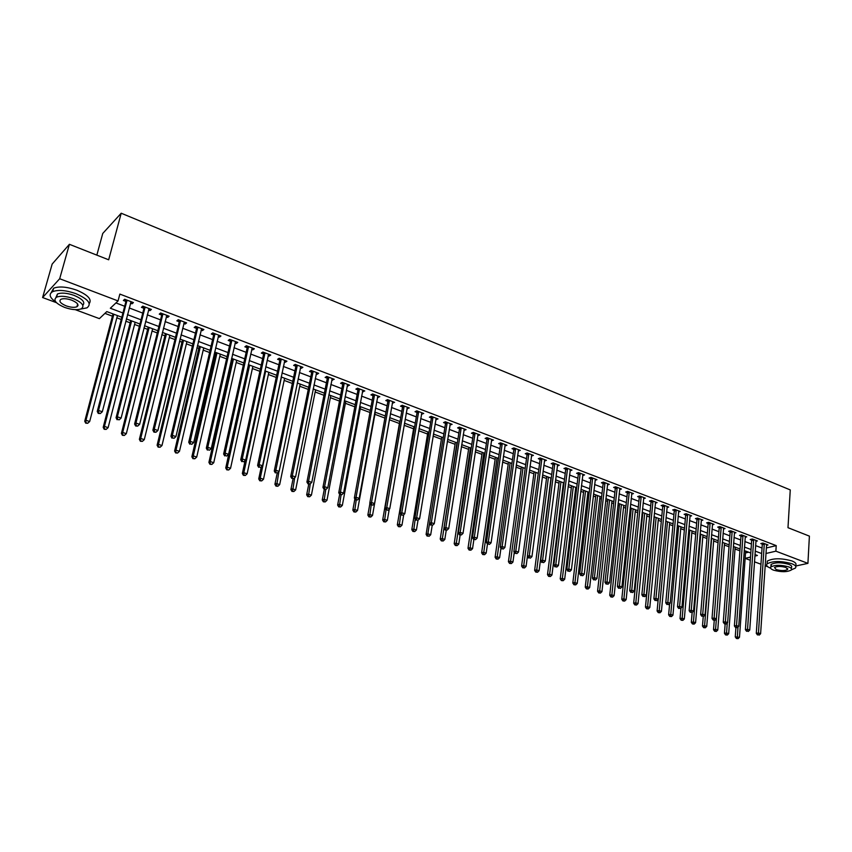 <?xml version="1.0" encoding="UTF-8"?>
<svg xmlns="http://www.w3.org/2000/svg" width="852" height="852" viewBox="0 0 852 852"><rect width="100%" height="100%" fill="white"/><g stroke="black" fill="none" stroke-linecap="round" stroke-linejoin="round"><path stroke-width="1.28" d="M96.84 255.131L102.751 233.469L121.208 213.224L790.262 489.921L787.983 527.686L809.4 536.132L807.92 563.364L795.555 566.058M767.844 566.782L765.107 565.771M760.953 564.226L754.446 561.809M750.282 560.265L745.138 558.358M104.924 313.376L112.421 316.177M116.852 317.839L121.229 319.479M125.787 321.183L130.143 322.812M134.573 324.463L139.377 326.263M143.935 327.967L147.641 329.351M152.071 331.013L157.29 332.962M161.837 334.666L164.915 335.816M169.335 337.467L174.958 339.565M179.506 341.269L181.966 342.185M186.375 343.835L192.392 346.093M196.929 347.786L198.793 348.479M203.191 350.129L209.603 352.526M214.129 354.219L215.407 354.698M219.805 356.338L226.579 358.873M231.105 360.566L231.808 360.833M236.196 362.473L243.342 365.135M252.384 368.522L259.881 371.323M268.369 374.497L276.208 377.436M284.163 380.407L292.332 383.464M299.755 386.233L308.254 389.417M315.155 391.995L323.973 395.296M330.363 397.682L339.49 401.09M345.39 403.305L354.815 406.83M360.236 408.853L369.949 412.485M374.901 414.338L384.902 418.076M389.396 419.759L399.407 423.508M404.114 425.265L413.571 428.801M418.694 430.718L427.566 434.03M433.093 436.096L441.4 439.206M447.332 441.421L455.064 444.318M461.39 446.682L468.579 449.366M475.288 451.88L481.944 454.361M489.016 457.013L495.15 459.303M502.584 462.082L508.207 464.191M515.992 467.098L521.115 469.015M529.252 472.061L533.885 473.787M542.351 476.96L546.505 478.505M555.312 481.806L558.987 483.18M563.183 484.745L563.79 484.969M568.114 486.588L571.341 487.791M575.526 489.357L576.463 489.708M580.776 491.327L583.545 492.36M587.731 493.926L588.988 494.394M593.29 496.002L595.633 496.876M599.797 498.441L601.384 499.027M605.676 500.635L607.572 501.349M611.736 502.904L613.632 503.607M617.913 505.215L619.393 505.768M623.547 507.323L625.741 508.143M630.022 509.741L631.087 510.135M635.23 511.69L637.722 512.616M641.993 514.214L642.664 514.47M646.785 516.014L649.575 517.058M658.223 520.284L661.301 521.435M669.544 524.523L672.888 525.769M680.737 528.709L684.358 530.061M691.813 532.851L695.711 534.3M702.783 536.952L706.936 538.507M713.635 541.009L718.044 542.66M724.37 545.024L729.035 546.76M735.01 548.997L739.909 550.829M121.815 317.221L106.809 311.598L99.386 318.627L75.253 309.659M56.477 302.694L42.6 297.54L59.683 278.732L118.055 300.926L110.334 308.243L122.922 312.982M59.683 278.732L69.406 244.311L52.164 264.077L42.6 297.54M745.532 552.927L748.62 552.192M766.278 547.985L776.225 545.621L119.855 294.089L118.055 300.926M115.936 302.939L124.68 306.251M129.216 307.966L142.731 313.099M147.268 314.825L160.549 319.862M165.086 321.577L178.132 326.529M182.658 328.244L195.481 333.111M199.996 334.825L212.595 339.607M217.111 341.311L229.497 346.018M234.002 347.722L246.175 352.345M250.669 354.049L262.64 358.585M267.134 360.289L278.892 364.752M283.375 366.456L294.941 370.844M299.414 372.537L310.778 376.85M315.251 378.544L326.422 382.782M330.885 384.476L341.876 388.65M346.327 390.333L357.137 394.433M361.578 396.116L372.207 400.152M376.637 401.835L387.085 405.797M391.515 407.48L401.793 411.378M406.212 413.05L416.319 416.894M420.728 418.566L430.675 422.336M435.074 423.998L444.85 427.715M449.238 429.376L458.866 433.029M463.243 434.69L472.711 438.279M477.077 439.941L486.396 443.477M490.752 445.127L499.911 448.599M504.267 450.25L513.287 453.679M517.622 455.319L526.493 458.685M530.828 460.336L539.561 463.637M543.885 465.277L552.469 468.536M556.782 470.176L565.238 473.382M569.541 475.011L577.858 478.174M582.15 479.804L590.329 482.903M594.621 484.532L602.673 487.589M606.954 489.208L614.878 492.222M619.148 493.84L626.944 496.801M631.204 498.409L638.883 501.327M643.132 502.936L650.694 505.8M654.932 507.409L662.366 510.231M666.594 511.839L673.921 514.619M678.139 516.216L685.349 518.953M689.556 520.551L696.659 523.245M700.855 524.832L707.842 527.484M712.027 529.071L718.918 531.68M723.092 533.267L729.866 535.844M734.03 537.42L740.707 539.955M744.861 541.531L751.432 544.023M755.575 545.589L762.039 548.049M766.459 545.355L767.993 544.982L762.934 543.043L760.825 543.555L762.199 544.087M755.862 541.329L757.417 540.945L752.305 538.986L750.207 539.508L751.602 540.04M745.17 537.261L746.735 536.866L741.57 534.886L739.483 535.418L740.889 535.951M734.349 533.15L735.947 532.734L730.728 530.743L728.641 531.286L730.058 531.829M723.423 528.996L725.041 528.57L719.759 526.557L717.693 527.111L719.12 527.654M712.378 524.8L714.019 524.363L708.683 522.329L706.617 522.883L708.065 523.437M701.217 520.561L702.879 520.103L697.49 518.048L695.434 518.623L696.893 519.177M689.928 516.28L691.611 515.801L686.169 513.724L684.124 514.31L685.604 514.874M678.533 511.945L680.237 511.456L674.731 509.358L672.686 509.943L674.188 510.518M666.999 507.568L668.724 507.068L663.165 504.938L661.141 505.545L662.643 506.12M655.348 503.149L657.094 502.616L651.471 500.475L649.458 501.082L650.981 501.668M643.558 498.676L645.337 498.132L639.65 495.96L637.647 496.588L639.192 497.174M631.651 494.16L633.451 493.585L627.7 491.391L625.709 492.03L627.264 492.626M619.606 489.591L621.438 488.995L615.613 486.78L613.632 487.429L615.219 488.026M607.423 484.969L609.276 484.351L603.397 482.104L601.427 482.775L603.024 483.382M595.111 480.304L596.986 479.665L591.043 477.386L589.083 478.068L590.702 478.686M582.651 475.586L584.568 474.915L578.551 472.615L576.602 473.307L578.242 473.925M570.158 469.953L570.063 470.805L571.99 470.112L565.909 467.791L563.981 468.493L565.632 469.122M557.314 465.948L559.285 465.256L553.129 462.902L551.212 463.626L552.884 464.255M544.439 461.038L546.43 460.346L540.2 457.971L538.304 458.695L539.987 459.345M531.403 456.065L533.416 455.373L527.122 452.976L525.237 453.722L526.941 454.372M518.218 451.038L520.263 450.357L513.894 447.918L512.02 448.674L513.745 449.334M504.885 445.958L506.951 445.266L500.507 442.806L498.654 443.583L500.401 444.243M491.391 440.803L493.489 440.122L486.971 437.63L485.129 438.418L486.897 439.099M477.738 435.606L479.868 434.925L473.265 432.401L471.444 433.199L473.233 433.881M463.914 430.335L466.076 429.653L459.409 427.108L457.599 427.917L459.409 428.609M449.931 424.999L452.124 424.328L445.372 421.74L443.583 422.581L445.415 423.274M435.787 419.61L438.013 418.928L431.176 416.319L429.397 417.171L431.25 417.874M421.463 414.147L423.721 413.476L416.798 410.834L415.041 411.697L416.926 412.411M406.968 408.619L409.258 407.948L402.25 405.275L400.515 406.159L402.421 406.883M392.303 403.017L394.625 402.357L387.532 399.652L385.807 400.546L387.735 401.281M377.447 397.362L379.8 396.702L372.622 393.954L370.929 394.87L372.878 395.616M362.409 391.622L364.794 390.962L357.531 388.192L355.859 389.119L357.829 389.875M347.19 385.818L349.608 385.168L342.248 382.356L340.598 383.304L342.589 384.071M331.769 379.939L334.229 379.289L326.774 376.446L325.144 377.415L327.168 378.182M316.156 373.985L317.029 374.316L318.659 373.336L311.108 370.46L309.5 371.451L311.544 372.228M300.351 367.957L301.288 368.309L302.886 367.318L295.239 364.4L293.652 365.401L295.729 366.2M284.344 361.855L285.335 362.228L286.911 361.216L279.168 358.255L277.603 359.288L279.712 360.087M268.124 355.667L269.179 356.072L270.734 355.028L262.885 352.036L261.351 353.09L263.481 353.899M251.691 349.405L252.82 349.831L254.343 348.777L246.398 345.742L244.886 346.807L247.048 347.627M235.056 343.058L236.238 343.516L237.74 342.429L229.689 339.362L228.208 340.449L230.391 341.279M218.197 336.625L219.454 337.104L220.924 336.007L212.766 332.887L211.317 334.005L213.522 334.847M201.115 330.118L202.435 330.619L203.884 329.5L195.619 326.337L194.192 327.477L196.429 328.329M183.798 323.515L185.203 324.048L186.609 322.897L178.238 319.702L176.843 320.863L179.112 321.726M166.257 316.827L167.727 317.381L169.111 316.22L160.634 312.972L159.26 314.154L161.56 315.027M148.482 310.043L150.027 310.629L151.379 309.446L142.785 306.156L141.443 307.359L143.775 308.254M130.463 303.174L132.081 303.791L133.402 302.577L124.69 299.244L123.38 300.468L125.745 301.374M69.406 244.311L108.673 259.796L121.208 213.224M776.225 545.621L775.874 551.169L807.92 563.364M765.916 553.502L775.874 551.169M127.47 314.697L141.027 319.809M145.575 321.513L158.887 326.529M163.435 328.244L176.513 333.175M181.05 334.879L193.905 339.724M198.441 341.428L211.072 346.189M215.599 347.893L228.006 352.568M232.521 354.262L244.726 358.862M249.242 360.556L261.234 365.071M265.739 366.775L277.528 371.216M282.023 372.91L293.61 377.266M298.093 378.959L309.489 383.251M313.973 384.934L325.176 389.162M329.639 390.844L340.662 394.987M345.124 396.67L355.955 400.749M360.407 402.421L371.057 406.436M375.498 408.108L385.977 412.059M390.408 413.731L400.717 417.608M405.137 419.269L415.275 423.093M419.685 424.754L429.653 428.503M434.062 430.164L443.871 433.86M448.269 435.51L457.907 439.142M462.295 440.803L471.784 444.371M476.161 446.022L485.491 449.536M489.868 451.187L499.048 454.638M503.415 456.278L512.446 459.686M516.791 461.326L525.684 464.67M530.029 466.31L538.773 469.601M543.107 471.231L551.713 474.468M556.037 476.098L564.503 479.293M568.817 480.911L577.145 484.053M581.447 485.672L589.648 488.76M593.94 490.379L602.013 493.414M606.304 495.033L614.239 498.026M618.52 499.634L626.337 502.573M630.597 504.182L638.297 507.078M642.546 508.687L650.129 511.541M654.368 513.138L661.823 515.939M666.062 517.537L673.399 520.306M677.617 521.893L684.848 524.608M689.066 526.195L696.18 528.879M700.376 530.466L707.384 533.096M711.569 534.683L718.47 537.271M722.656 538.847L729.44 541.403M733.615 542.98L740.292 545.493M744.456 547.059L751.038 549.54M755.192 551.106L761.667 553.544M754.851 556.079L757.407 555.483L754.957 554.567M750.793 553.012L744.211 550.541M740.037 548.976L733.348 546.473M729.174 544.907L722.379 542.351L715.573 629.319L717.767 630.043L724.519 543.161M718.193 540.786L711.282 538.198M707.085 536.622L700.078 533.991M695.871 532.415L688.746 529.752M684.529 528.165L677.297 525.46M673.069 523.873L665.721 521.136M661.482 519.528L654.016 516.727M649.767 515.14L642.184 512.297M637.924 510.699L630.224 507.803M625.954 506.205L618.126 503.276M613.845 501.668L605.889 498.686M601.597 497.078L593.524 494.053M589.222 492.435L581.011 489.357M576.697 487.749L568.359 484.618M564.035 482.999L555.557 479.825M551.233 478.196L542.617 474.969M538.272 473.339L529.518 470.059M525.173 468.43L516.269 465.096M511.914 463.456L502.872 460.069M498.505 458.429L489.314 454.989M484.937 453.339L475.586 449.845M471.199 448.195L461.709 444.637M457.311 442.987L447.651 439.366M443.253 437.715L433.434 434.041M429.014 432.379L419.035 428.641M414.615 426.98L404.466 423.178M400.035 421.516L389.715 417.65M385.274 415.989L374.784 412.048M370.332 410.387L359.672 406.383M355.209 404.711L344.368 400.642M339.895 398.97L328.861 394.838M324.388 393.155L313.163 388.949M308.68 387.277L297.273 382.995M292.779 381.313L281.171 376.957M276.666 375.274L264.855 370.844M260.35 369.15L248.337 364.645M243.821 362.952L231.595 358.373M227.079 356.679L214.64 352.014M210.114 350.321L197.451 345.571M192.914 343.878L180.038 339.043M175.501 337.349L162.391 332.429M157.844 330.725L144.51 325.73M139.952 324.016L126.373 318.925M745.138 558.348L750.505 557.091M557.506 464.851L557.357 465.969M544.747 459.707L544.513 461.07M531.712 454.744L531.52 456.118M518.58 449.707L518.389 451.102M505.289 444.627L505.087 446.033M491.849 439.494L491.636 440.91M478.249 434.296L478.036 435.713M464.478 429.046L464.265 430.462M450.559 423.721L450.325 425.148M436.458 418.343L436.224 419.77M422.198 412.89L421.953 414.328M407.757 407.373L407.512 408.822M393.145 401.793L392.889 403.252M378.363 396.148L378.096 397.607M363.389 390.429L363.112 391.888M348.223 384.635L347.946 386.105M332.876 378.767L332.589 380.248M317.327 372.835L317.029 374.316M301.587 366.818L301.288 368.309M285.654 360.737L285.335 362.228M269.509 354.56L269.179 356.072M253.15 348.319L252.82 349.831M236.59 341.993L236.238 343.516M219.805 335.582L219.454 337.104M202.797 329.085L202.435 330.619M185.566 322.503L185.203 324.048M168.11 315.836L167.727 317.381M150.421 309.074L150.027 310.629M132.486 302.226L132.081 303.791M764.372 544.162L762.274 544.673L756.299 633.334L758.45 632.972L764.308 543.576M758.355 634.815L759.217 635.102L758.355 634.815L758.45 632.972L760.612 633.707L766.619 544.46M762.274 544.673L762.029 543.267M756.299 633.334L757.492 634.953M759.217 635.102L760.612 633.707M735.926 627.711L735.255 636.891L739.483 637.253L745.66 551.084M738.013 627.051L737.246 638.35L736.416 638.489L738.109 638.638L737.246 638.35M739.483 637.253L738.109 638.638M736.416 638.489L735.255 636.891M753.764 540.115L751.666 540.637L745.404 629.671L747.545 629.298L753.701 539.518M747.46 631.151L748.333 631.449L747.46 631.151L747.545 629.298L749.739 630.033L756.033 540.413M751.666 540.637L751.421 539.209M745.404 629.671L746.597 631.3M748.333 631.449L749.739 630.033M743.04 536.025L740.952 536.547L734.392 625.964L736.522 625.581L742.976 535.429M736.437 627.445L737.321 627.743L736.437 627.445L736.522 625.581L738.737 626.327L745.34 536.323M740.952 536.547L740.707 535.109M734.392 625.964L735.585 627.594M737.321 627.743L738.737 626.327M732.209 531.893L730.121 532.425L723.263 622.216L725.382 621.822L732.145 531.286M725.308 623.696L726.202 624.005L725.308 623.696L725.382 621.822L727.619 622.578L734.53 532.202M730.121 532.425L729.876 530.966M723.263 622.216L724.456 623.856M726.202 624.005L727.619 622.578M725.137 624.09L724.445 633.313L726.5 632.951L728.684 633.675L735.148 547.144M727.257 622.94L726.426 634.772L725.595 634.91L727.299 635.059L726.426 634.772M728.684 633.675L727.299 635.059M725.595 634.91L724.445 633.313M714.253 620.352L713.518 629.681L715.573 629.319L715.488 631.151L714.668 631.289L716.372 631.438L715.488 631.151M717.767 630.043L716.372 631.438M714.668 631.289L713.518 629.681M703.251 616.465L702.474 626.028L704.519 625.645L706.734 626.39L713.784 539.135M711.622 538.326L704.444 627.487L703.624 627.636L705.328 627.786L704.444 627.487M706.734 626.39L705.328 627.786M703.624 627.636L702.474 626.028M721.261 527.707L719.184 528.261L712.016 618.424L714.125 618.03L721.197 527.1M714.051 619.915L714.956 620.224L714.051 619.915L714.125 618.03L716.383 618.797L723.614 528.027M719.184 528.261L718.939 526.781M712.016 618.424L713.199 620.075M714.956 620.224L716.383 618.797M692.143 612.481L691.313 622.322L693.347 621.939L695.594 622.684L702.943 535.067M700.759 534.247L693.283 623.792L692.463 623.941L694.178 624.09L693.283 623.792M695.594 622.684L694.178 624.09M692.463 623.941L691.313 622.322M791.433 569.818L795.395 568.082C796.609 566.601 795.395 565.142 791.753 563.683C781.071 560.776 772.86 560.818 767.098 563.832C765.863 565.313 767.045 566.772 770.634 568.22M795.555 565.355C796.769 563.864 795.555 562.395 791.913 560.936C781.241 558.017 773.03 558.081 767.279 561.106L767.141 563.225M771.486 566.505L771.039 564.45C775.182 562.288 781.092 562.245 788.782 564.333C791.412 565.387 792.285 566.442 791.412 567.507L791.348 568.54M773.552 570.158C781.231 572.224 787.131 572.182 791.263 570.02C792.147 568.966 791.263 567.911 788.632 566.868C780.943 564.78 775.022 564.812 770.879 566.963C769.984 568.039 770.868 569.104 773.552 570.158M785.927 567.453C780.964 566.111 777.152 566.133 774.489 567.528L776.204 569.573C781.156 570.915 784.958 570.883 787.621 569.498L785.927 567.453M80.503 309.106L86.957 307.86C92.027 303.898 88.32 299.158 75.839 293.642C65.987 290.234 58.266 289.563 52.664 291.64C48.479 294.153 49.565 297.625 55.902 302.066M77.244 305.548L78.011 305.623M89.258 303.536C92.069 299.414 87.916 294.962 76.797 290.191C66.957 286.773 59.235 286.112 53.644 288.2L51.227 292.577M55.902 297.54L57.467 293.983C61.493 292.481 67.052 292.96 74.145 295.399C82.559 299.041 85.445 302.322 82.814 305.272M64.699 307.434C71.792 309.851 77.319 310.298 81.302 308.786C84.955 305.943 82.282 302.535 73.261 298.573C66.168 296.134 60.609 295.655 56.583 297.146C52.877 300.064 55.582 303.493 64.699 307.434M71.717 300.17C67.148 298.605 63.57 298.296 60.982 299.254C58.596 301.129 60.343 303.344 66.2 305.879C70.769 307.434 74.337 307.732 76.914 306.763C79.268 304.92 77.543 302.726 71.717 300.17M63.57 250.999L61.972 252.831M710.195 523.49L708.129 524.044L700.642 614.601L702.74 614.196L710.131 522.883M702.666 616.092L703.582 616.401L702.666 616.092L702.74 614.196L705.03 614.963L712.57 523.81M708.129 524.044L707.884 522.542M700.642 614.601L701.824 616.252M703.582 616.401L705.03 614.963M699.013 519.219L696.957 519.784L689.14 610.724L691.238 610.309L698.949 518.602M691.164 612.226L692.09 612.535L691.164 612.226L691.238 610.309L693.549 611.086L701.42 519.55M696.957 519.784L696.702 518.261M689.14 610.724L690.333 612.386M692.09 612.535L693.549 611.086M687.702 514.906L685.658 515.481L677.521 606.816L679.598 606.39L687.649 514.288M679.534 608.307L680.471 608.626L679.534 608.307L679.598 606.39L681.941 607.178L690.141 515.247M685.658 515.481L685.413 513.937M677.521 606.816L678.703 608.477M680.471 608.626L681.941 607.178M676.286 510.54L674.241 511.136L665.763 602.854L667.84 602.417L676.222 509.922M667.776 604.356L668.724 604.675L667.776 604.356L667.84 602.417L670.204 603.216L678.746 510.891M674.241 511.136L673.996 509.571M665.763 602.854L666.946 604.526M668.724 604.675L670.204 603.216M664.73 506.131L662.707 506.738L653.878 598.86L655.944 598.413L664.677 505.513M655.891 600.362L656.849 600.681L655.891 600.362L655.944 598.413L658.33 599.222L667.222 506.482M662.707 506.738L662.451 505.151M653.878 598.86L655.071 600.532M656.849 600.681L658.33 599.222M680.95 608.158L680.034 618.584L682.058 618.19L684.326 618.946L691.984 530.966M689.779 530.136L681.994 620.054L681.185 620.213L682.899 620.352L681.994 620.054M684.326 618.946L682.899 620.352M681.185 620.213L680.034 618.584M669.64 603.78L668.628 614.803L670.641 614.409L672.942 615.165L680.908 526.813M678.682 525.972L670.588 616.284L669.778 616.443L671.504 616.582L670.588 616.284M672.942 615.165L671.504 616.582M669.778 616.443L668.628 614.803M658.202 599.339L657.105 610.99L659.107 610.575L661.429 611.342L669.715 522.617M667.467 521.775L659.065 612.46L658.255 612.62L659.991 612.769L659.065 612.46M661.429 611.342L659.991 612.769M658.255 612.62L657.105 610.99M654.293 516.834L645.454 607.125L647.456 606.709L649.799 607.487L658.415 518.378M656.136 517.526L647.403 608.605L646.604 608.765L648.34 608.914L647.403 608.605M649.799 607.487L648.34 608.914M646.604 608.765L645.454 607.125M642.845 512.542L633.675 603.216L635.667 602.79L638.031 603.578L646.977 514.086M644.676 513.223L635.624 604.707L634.825 604.877L636.572 605.016L635.624 604.707M638.031 603.578L636.572 605.016M634.825 604.877L633.675 603.216M653.058 501.679L651.045 502.286L641.865 594.813L643.92 594.355L652.994 501.051M643.867 596.315L644.836 596.645L643.867 596.315L643.92 594.355L646.327 595.175L655.571 502.041M651.045 502.286L650.779 500.678M641.865 594.813L643.047 596.496M644.836 596.645L646.327 595.175M631.289 508.207L621.768 599.275L623.749 598.839L626.145 599.627L635.432 509.762M633.1 508.889L623.707 600.756L622.918 600.937L624.665 601.075L623.707 600.756M626.145 599.627L624.665 601.075M622.918 600.937L621.768 599.275M641.258 497.174L639.245 497.792L629.713 590.724L631.747 590.255L641.194 496.546M631.715 592.225L632.685 592.555L631.715 592.225L631.747 590.255L634.197 591.075L643.803 497.536M639.245 497.792L638.989 496.162M629.713 590.724L630.895 592.417M632.685 592.555L634.197 591.075M619.606 503.83L609.734 595.282L611.704 594.834L614.122 595.633L623.749 505.385M621.406 504.501L611.672 596.773L610.884 596.954L612.641 597.092L611.672 596.773M614.122 595.633L612.641 597.092M610.884 596.954L609.734 595.282M629.319 492.616L627.328 493.255L617.423 586.581L619.447 586.112L629.266 491.987M619.415 588.093L620.405 588.423L619.415 588.093L619.447 586.112L621.917 586.943L631.896 492.988M627.328 493.255L627.061 491.593M617.423 586.581L618.605 588.285M620.405 588.423L621.917 586.943M607.796 499.4L597.561 591.245L599.52 590.787L601.959 591.607L611.949 500.955M609.574 500.071L599.488 592.736L598.711 592.917L600.468 593.067L599.488 592.736M601.959 591.607L600.468 593.067M598.711 592.917L597.561 591.245M617.253 488.004L615.272 488.654L604.995 582.395L607.007 581.916L617.199 487.376M606.975 583.918L607.977 584.248L606.975 583.918L607.007 581.916L609.51 582.757L619.862 488.398M615.272 488.654L615.006 486.971M604.995 582.395L606.177 584.11M607.977 584.248L609.51 582.757M595.846 494.927L585.26 587.166L587.198 586.698L589.669 587.518L600.021 496.482M597.614 495.587L587.177 588.657L586.4 588.849L588.168 588.988L587.177 588.657M589.669 587.518L588.168 588.988M586.4 588.849L585.26 587.166M605.048 483.35L603.078 484.011L592.428 578.167L594.43 577.667L604.995 482.722M594.398 579.679L595.41 580.02L594.398 579.679L594.43 577.667L596.954 578.519L607.689 483.744M603.078 484.011L602.811 482.307M592.428 578.167L593.599 579.882M595.41 580.02L596.954 578.519M583.78 490.401L572.81 583.045L574.738 582.566L577.241 583.396L587.955 491.966M585.526 491.05L574.727 584.536L573.96 584.728L575.728 584.866L574.727 584.536M577.241 583.396L575.728 584.866M573.96 584.728L572.81 583.045M592.715 478.643L590.755 479.314L579.711 573.886L581.703 573.375L592.662 478.004M581.682 575.409L582.704 575.75L581.682 575.409L581.703 573.375L584.259 574.237L595.378 479.048M590.755 479.314L590.489 477.578M579.711 573.886L580.883 575.611M582.704 575.75L584.259 574.237M571.575 485.821L560.233 578.87L562.139 578.38L564.674 579.222L575.76 487.397M573.311 486.471L562.139 580.372L561.372 580.563L563.151 580.702L562.139 580.372M564.674 579.222L563.151 580.702M561.372 580.563L560.233 578.87M580.233 473.882L578.284 474.564L566.846 569.562L568.817 569.04L580.18 473.243M568.806 571.074L569.85 571.426L568.806 571.074L568.817 569.04L571.404 569.913L582.938 474.287M578.284 474.564L578.018 472.807M566.846 569.562L568.018 571.287M569.85 571.426L571.404 569.913M567.613 469.058L565.685 469.761L553.832 565.174L555.792 564.642L567.56 468.419M555.792 566.697L556.835 567.049L555.792 566.697L555.792 564.642L558.411 565.526L570.35 469.484M565.685 469.761L565.409 467.972M553.832 565.174L555.003 566.91M556.835 567.049L558.411 565.526M554.854 464.191L552.937 464.904L540.669 560.744L542.617 560.201L554.801 463.541M542.617 562.267L543.672 562.629L542.617 562.267L542.617 560.201L545.269 561.095L557.623 464.617M552.937 464.904L552.66 463.083M540.669 560.744L541.84 562.49M543.672 562.629L545.269 561.095M541.947 459.26L540.04 459.995L527.345 556.26L529.284 555.706L541.893 458.61M529.294 557.794L530.359 558.145L529.294 557.794L529.284 555.706L531.957 556.612L544.673 459.835M540.04 459.995L539.753 458.142M527.345 556.26L528.517 558.007M530.359 558.145L531.957 556.612M528.879 454.276L526.994 455.021L513.873 551.723L515.79 551.159L528.836 453.626M515.801 553.257L516.887 553.619L515.801 553.257L515.79 551.159L518.495 552.064L531.723 454.723M526.994 455.021L526.706 453.136M513.873 551.723L515.034 553.481M516.887 553.619L518.495 552.064M515.673 449.238L513.799 449.994L500.23 547.133L502.137 546.547L515.63 448.578M502.158 548.667L503.255 549.039L502.158 548.667L502.137 546.547L504.874 547.474L518.538 449.696M513.799 449.994L513.511 448.077M500.23 547.133L501.391 548.901M503.255 549.039L504.874 547.474M502.307 444.137L500.443 444.904L486.428 542.49L488.313 541.893L502.265 443.477M488.345 544.023L489.453 544.396L488.345 544.023L488.313 541.893L491.093 542.83L505.215 444.606M500.443 444.904L500.156 442.955M486.428 542.49L487.589 544.258M489.453 544.396L491.093 542.83M488.782 438.972L486.939 439.76L472.466 537.782L474.33 537.175L488.739 438.311M474.372 539.316L475.491 539.699L474.372 539.316L474.33 537.175L477.141 538.123L491.721 439.451M486.939 439.76L486.652 437.768M472.466 537.782L473.616 539.561M475.491 539.699L477.141 538.123M475.107 433.753L473.275 434.552L458.323 533.022L460.176 532.404L475.065 433.082M460.218 534.566L461.358 534.949L460.218 534.566L460.176 532.404L463.019 533.363L478.078 434.243M473.275 434.552L472.977 432.528M458.323 533.022L459.484 534.811M461.358 534.949L463.019 533.363M461.262 428.46L459.452 429.28L444.02 528.208L445.852 527.569L461.22 427.8M445.905 529.752L447.055 530.136L445.905 529.752L445.852 527.569L448.727 528.549L464.276 428.961M459.452 429.28L459.153 427.214M444.02 528.208L445.17 529.997M447.055 530.136L448.727 528.549M447.247 423.114L445.458 423.945L429.536 523.33L431.346 522.681L447.204 422.443M431.4 524.875L432.571 525.269L431.4 524.875L431.346 522.681L434.264 523.671L450.303 423.625M445.458 423.945L445.159 421.846M441.719 437.151L426.106 534.406L427.864 533.799L429.536 523.341L430.675 525.13M432.571 525.269L434.264 523.671M433.072 417.704L431.293 418.556L414.871 518.399L416.66 517.728L433.029 417.033M416.724 519.944L417.906 520.338L416.724 519.944L416.66 517.728L419.61 518.73L436.16 418.225M431.293 418.556L430.995 416.404M414.871 518.399L416.01 520.199M417.906 520.338L419.61 518.73M418.715 412.23L416.958 413.092L400.025 513.394L401.793 512.723L418.683 411.548M401.867 514.938L403.071 515.343L401.867 514.938L401.793 512.723L404.785 513.724L421.846 412.762M416.958 413.092L416.649 410.898M400.025 513.394L401.164 515.215M403.071 515.343L404.785 513.724M404.189 406.681L402.453 407.565L384.987 508.335L386.744 507.643L404.157 405.999M386.829 509.879L388.033 510.295L386.829 509.879L386.744 507.643L389.769 508.665L407.362 407.224M402.453 407.565L402.144 405.328M384.987 508.335L386.126 510.156M388.033 510.295L389.769 508.665M389.492 401.068L387.767 401.963L369.768 503.212L371.504 502.51L389.46 400.387M371.589 504.757L372.814 505.172L371.589 504.757L371.504 502.51L374.56 503.543L392.697 401.622M387.767 401.963L387.458 399.684M369.768 503.212L370.897 505.044M372.814 505.172L374.56 503.543M374.603 395.392L372.91 396.297L354.357 498.026L356.061 497.302L374.571 394.7M356.168 499.57L357.403 499.996L356.168 499.57L356.061 497.302L359.171 498.345L377.862 395.956M372.91 396.297L372.59 393.975M354.357 498.026L355.476 499.858M357.403 499.996L359.171 498.345M359.533 389.641L357.861 390.567L338.745 492.765L340.427 492.03L359.501 388.949M340.544 494.32L341.801 494.746L340.544 494.32L340.427 492.03L343.569 493.084L362.835 390.216M357.861 390.567L357.542 388.192M338.745 492.765L339.863 494.618M341.801 494.746L343.569 493.084M344.283 383.815L342.621 384.763L322.929 487.44L324.591 486.694L344.251 383.112M324.718 488.995L325.986 489.431L324.718 488.995L324.591 486.694L327.775 487.759L347.616 384.401M342.621 384.763L342.302 382.378M322.929 487.44L324.048 489.304M325.986 489.431L327.775 487.759M559.231 481.199L547.506 574.653L549.402 574.152L551.958 575.004L563.428 482.775M560.946 481.838L549.402 576.154L548.635 576.357L550.424 576.495L549.402 576.154M551.958 575.004L550.424 576.495M548.635 576.357L547.506 574.653M546.76 476.524L534.63 570.382L536.515 569.871L539.103 570.733L550.967 478.1M548.454 477.152L536.515 571.884L535.759 572.086L537.559 572.235L536.515 571.884M539.103 570.733L537.559 572.235M535.759 572.086L534.63 570.382M534.14 471.795L521.605 566.069L523.479 565.547L526.099 566.42L527.42 556.367M535.823 472.423L523.49 567.57L522.745 567.783L524.534 567.922L523.49 567.57M526.099 566.42L524.534 567.922M522.745 567.783L521.605 566.069M521.381 467.013L508.431 561.702L510.295 561.17L512.947 562.043L514.267 552.309M523.043 467.631L510.316 563.215L509.571 563.417L511.37 563.555L510.316 563.215M512.947 562.043L511.37 563.555M509.571 563.417L508.431 561.702M508.484 462.167L495.108 557.283L496.95 556.739L499.634 557.634L500.944 548.219M510.124 462.785L496.982 558.795L496.237 559.008L498.047 559.146L496.982 558.795M499.634 557.634L498.047 559.146M496.237 559.008L495.108 557.283M495.438 457.279L481.636 552.82L483.457 552.256L486.172 553.161L487.472 544.077M497.057 457.886L483.489 554.332L482.754 554.546L484.575 554.684L483.489 554.332M486.172 553.161L484.575 554.684M482.754 554.546L481.636 552.82M482.243 452.337L467.993 548.294L469.803 547.729L472.551 548.635L473.872 539.646M483.829 452.934L469.846 549.806L469.122 550.041L470.943 550.168L469.846 549.806M472.551 548.635L470.943 550.168M469.122 550.041L467.993 548.294M468.888 447.332L454.191 543.725L455.99 543.139L458.77 544.066L460.133 535.035M470.464 447.918L456.033 545.237L455.319 545.472L457.141 545.61L456.033 545.237M458.77 544.066L457.141 545.61M455.319 545.472L454.191 543.725M455.383 442.263L440.228 539.092L442.007 538.496L444.819 539.433L446.224 530.359M456.938 442.848L442.06 540.615L441.347 540.85L443.189 540.988L442.06 540.615M444.819 539.433L443.189 540.988M441.347 540.85L440.228 539.092M427.917 535.929L429.057 536.302L427.917 535.929L427.864 533.799L430.707 534.747L432.198 525.396M430.707 534.747L429.057 536.302M427.214 536.174L426.106 534.406M427.906 431.964L411.804 529.667L413.539 529.049L416.415 529.997L418.012 520.231M415.201 518.932L413.603 531.19L412.911 531.435L414.764 531.573L413.603 531.19M416.415 529.997L414.764 531.573M412.911 531.435L411.804 529.667M413.923 426.724L397.33 524.875L399.045 524.236L401.963 525.205L403.72 514.725M400.696 514.47L399.119 526.398L398.438 526.642L400.291 526.781L399.119 526.398M401.963 525.205L400.291 526.781M398.438 526.642L397.33 524.875M399.769 421.42L382.676 520.018L384.38 519.369L387.33 520.348L389.257 509.145M386.009 509.965L384.465 521.541L383.783 521.797L385.647 521.935L384.465 521.541M387.33 520.348L385.647 521.935M383.783 521.797L382.676 520.018M369.917 503.457L367.851 515.098L369.534 514.438L372.516 515.428L389.769 417.672M371.184 505.14L369.619 516.621L368.948 516.887L370.812 517.026L369.619 516.621M372.516 515.428L370.812 517.026M368.948 516.887L367.851 515.098M354.879 498.889L352.834 510.124L354.496 509.443L357.52 510.444L375.285 412.24M356.2 500.103L354.602 511.647L353.931 511.924L355.806 512.052L354.602 511.647M357.52 510.444L355.806 512.052M353.931 511.924L352.834 510.124M339.66 494.277L337.637 505.087L339.277 504.395L342.334 505.406L360.63 406.745M341.024 495.001L339.384 506.61L338.734 506.887L340.608 507.015L339.384 506.61M342.334 505.406L340.608 507.015M338.734 506.887L337.637 505.087M324.282 489.378L322.248 499.986L323.867 499.272L326.966 500.305L345.795 401.185M325.73 489.549L323.984 501.519L323.334 501.796L325.23 501.924L323.984 501.519M326.966 500.305L325.23 501.924M323.334 501.796L322.248 499.986M308.754 484.16L306.667 494.82L308.264 494.096L311.406 495.14L330.778 395.552M310.288 483.755L308.392 496.354L307.753 496.641L309.649 496.769L308.392 496.354M311.406 495.14L309.649 496.769M307.753 496.641L306.667 494.82M328.829 377.915L327.189 378.884L306.912 482.051L308.552 481.284L328.797 377.212M308.68 483.606L309.979 484.042L308.68 483.606L308.552 481.284L311.779 482.37L332.216 378.522M327.189 378.884L326.88 376.477M306.912 482.051L308.03 483.915M309.979 484.042L311.779 482.37M293.045 478.877L290.894 489.591L292.46 488.846L295.644 489.9L315.581 389.854M294.696 477.716L292.598 491.125L291.97 491.412L293.865 491.54L292.598 491.125M295.644 489.9L293.865 491.54M291.97 491.412L290.894 489.591M313.185 371.941L311.576 372.931L290.692 476.587L292.311 475.799L313.163 371.238M292.449 478.153L293.748 478.59L292.449 478.153L292.311 475.799L295.569 476.907L316.614 372.558M311.576 372.931L311.257 370.513M290.692 476.587L291.799 478.462M293.748 478.59L295.569 476.907M277.209 473.116L274.919 484.287L276.463 483.531L279.68 484.607L300.192 384.092M278.913 471.593L276.602 485.832L275.984 486.13L277.89 486.258L276.602 485.832M279.68 484.607L277.89 486.258M275.984 486.13L274.919 484.287M297.348 365.38L295.761 366.381L297.348 365.87L295.75 366.903L274.259 471.06L275.846 470.251L297.316 365.188M275.995 472.615L277.315 473.062L275.995 472.615L275.846 470.251L279.158 471.369L300.809 366.52M295.761 366.381L295.442 364.475M274.259 471.06L275.356 472.935M277.315 473.062L279.158 471.369M261.255 466.917L258.731 478.93L260.254 478.153L263.513 479.239L284.611 378.245M281.469 377.074L260.254 478.153L260.403 480.464L259.796 480.773L261.713 480.89L260.403 480.464M263.513 479.239L261.713 480.89M259.796 480.773L258.731 478.93M281.298 359.768L279.733 360.801L257.602 465.448L259.168 464.628L281.267 359.065M259.327 467.013L260.669 467.46L259.327 467.013L259.168 464.628L262.522 465.756L284.813 360.417M279.733 360.801L279.424 358.351M257.602 465.448L258.699 467.343M260.669 467.46L262.522 465.756M245.12 460.57L242.341 473.488L243.832 472.7L247.133 473.797L268.838 372.335M265.654 371.142L243.832 472.7L244.002 475.033L243.395 475.341L245.323 475.469L244.002 475.033M247.133 473.797L245.323 475.469M243.395 475.341L242.341 473.488M265.036 353.569L263.502 354.613L240.733 459.771L242.266 458.93L265.015 352.856M242.437 461.337L243.789 461.784L242.437 461.337L242.266 458.93L245.664 460.08L268.604 354.219M263.502 354.613L263.193 352.153M240.733 459.771L241.819 461.667M243.789 461.784L245.664 460.08M248.475 364.699L225.737 467.993L227.207 467.184L230.551 468.291L252.863 366.349M249.647 365.135L227.207 467.184L226.792 469.846L228.719 469.974L227.377 469.527M230.551 468.291L228.719 469.974M226.792 469.846L225.737 467.993M248.571 347.286L247.059 348.351L223.629 454.02L225.141 453.157L248.56 346.562M225.322 455.575L226.696 456.044L225.322 455.575L225.141 453.157L228.581 454.318L252.192 347.957M247.059 348.351L246.76 345.88M223.629 454.02L224.715 455.916M226.696 456.044L228.581 454.318M232.298 358.639L208.91 462.412L210.359 461.592L213.745 462.711L236.686 360.279M233.427 359.065L210.359 461.592L209.965 464.276L211.892 464.404L210.54 463.957M213.745 462.711L211.892 464.404M209.965 464.276L208.91 462.412M231.893 340.917L230.413 342.003L206.301 448.184L207.781 447.3L231.882 340.193M207.973 449.739L209.368 450.218L207.973 449.739L207.781 447.3L211.275 448.482L235.567 341.599M230.413 342.003L230.115 339.522M206.301 448.184L207.377 450.09M209.368 450.218L211.275 448.482M215.907 352.494L191.87 456.768L193.287 455.926L196.716 457.066L220.306 354.144M217.004 352.898L193.287 455.926L192.914 458.642L194.852 458.759L193.479 458.301M196.716 457.066L194.852 458.759M192.914 458.642L191.87 456.768M215.002 334.463L213.532 335.571L188.739 442.273L190.188 441.368L214.981 333.739M190.39 443.828L191.806 444.307L190.39 443.828L190.188 441.368L193.724 442.561L218.719 335.166M213.532 335.571L213.245 333.079M188.739 442.273L189.815 444.19M191.806 444.307L193.724 442.561M199.304 346.274L174.607 451.038L175.991 450.175L179.463 451.336L203.713 347.925M200.369 346.668L175.991 450.175L175.64 452.923L177.589 453.04L176.194 452.582M179.463 451.336L177.589 453.04M175.64 452.923L174.607 451.038M197.877 327.935L196.439 329.064L170.943 436.277L172.36 435.361L197.866 327.2M172.573 437.843L174.01 438.322L172.573 437.843L172.36 435.361L175.949 436.565L201.647 328.648M196.439 329.064L196.152 326.55M170.943 436.277L172.008 438.205M174.01 438.322L175.949 436.565M182.488 339.969L157.109 445.234L158.461 444.361L161.986 445.532L186.907 341.62M183.521 340.353L158.461 444.361L158.131 447.13L160.091 447.247L158.674 446.778M161.986 445.532L160.091 447.247M158.131 447.13L157.109 445.234M180.528 321.31L179.122 322.461L152.891 430.207L154.276 429.259L180.517 320.576M154.51 431.762L153.946 432.134L155.959 432.252L154.51 431.762L154.276 429.259L157.918 430.494L184.351 322.035M179.122 322.461L178.835 319.937M152.891 430.207L153.946 432.134M155.959 432.252L157.918 430.494M165.458 333.579L139.377 439.366L140.697 438.46L144.276 439.653L169.878 335.241M166.449 333.952L140.697 438.46L140.399 441.261L142.359 441.379L140.931 440.899M144.276 439.653L142.359 441.379M140.399 441.261L139.377 439.366M162.945 314.59L161.571 315.772L134.595 424.04L135.958 423.082L162.934 313.855M136.192 425.606L135.649 425.989L137.662 426.106L136.192 425.606L135.958 423.082L139.643 424.328L166.822 315.336M161.571 315.772L161.294 313.227M134.595 424.04L135.649 425.989M137.662 426.106L139.643 424.328M145.117 307.796L143.786 308.988L116.053 417.799L117.374 416.82L145.117 307.05M117.619 419.365L119.12 419.866L117.619 419.365L117.374 416.82L121.112 418.076L149.057 308.552M143.786 308.988L143.509 306.432M116.053 417.799L117.097 419.748M119.12 419.866L121.112 418.076M127.054 300.894L125.755 302.119L97.245 411.463L98.523 410.462L127.054 300.149M98.789 413.028L98.278 413.433L100.302 413.539L98.789 413.028L98.523 410.462L102.315 411.74L131.048 301.672M125.755 302.119L125.478 299.553M97.245 411.463L98.278 413.433M100.302 413.539L102.315 411.74M148.205 327.115L121.41 433.402L122.699 432.486L126.32 433.689L152.625 328.765M149.153 327.466L122.699 432.486L122.422 435.308L124.381 435.425L122.933 434.946M126.32 433.689L124.381 435.425M122.422 435.308L121.41 433.402M130.718 320.554L103.188 427.363L104.445 426.426L108.119 427.651L135.149 322.216M131.623 320.895L104.445 426.426L104.2 429.28L106.17 429.397L104.7 428.907M108.119 427.651L106.17 429.397M104.2 429.28L103.188 427.363M113.007 313.919L84.731 421.239L85.956 420.292L89.673 421.527L117.438 315.581M113.87 314.239L85.956 420.292L85.722 423.167L87.703 423.284L86.212 422.784M89.673 421.527L87.703 423.284M85.722 423.167L84.731 421.239M764.34 543.725L762.231 544.236M753.732 539.678L751.634 540.2M743.008 535.588L740.921 536.11M732.177 531.446L730.1 531.989M721.229 527.26L719.152 527.814M710.163 523.043L708.097 523.597M698.981 518.772L696.925 519.337M687.681 514.448L685.636 515.034M676.254 510.092L674.22 510.678M664.709 505.673L662.686 506.28M653.037 501.221L651.013 501.839M641.226 496.716L639.224 497.334M629.298 492.158L627.306 492.797M617.231 487.546L615.25 488.196M605.026 482.882L603.056 483.553M592.694 478.174L590.734 478.845M580.212 473.414L578.274 474.095M567.602 468.589L565.664 469.292M554.833 463.712L552.916 464.436M541.925 458.791L540.019 459.516M528.868 453.796L526.973 454.542M515.662 448.759L513.788 449.515M502.297 443.647L500.433 444.424M488.771 438.482L486.929 439.27M475.096 433.263L473.265 434.062M461.252 427.97L459.441 428.79M447.236 422.624L445.447 423.455M433.061 417.214L431.282 418.055M418.715 411.729L416.958 412.592M404.189 406.18L402.453 407.064M389.492 400.568L387.767 401.462M374.603 394.881L372.91 395.797M359.533 389.13L357.861 390.056M344.283 383.304L342.621 384.252M328.829 377.404L327.2 378.373M313.185 371.429L311.576 372.42M281.298 359.246L279.733 360.279M265.047 353.047L263.513 354.091M248.592 346.753L247.069 347.818M231.914 340.385L230.423 341.471M215.013 333.931L213.554 335.038M197.898 327.392L196.461 328.521M180.549 320.767L179.144 321.918M162.966 314.058L161.592 315.229M145.149 307.252L143.807 308.445M127.086 300.351L125.776 301.576M787.685 568.54L787.621 569.498M771.039 564.45L770.879 566.963M767.098 563.832L767.279 561.106M77.649 304.058L76.914 306.763M57.467 293.983L56.583 297.146M52.664 291.64L53.644 288.2M281.309 359.693L279.744 360.726M265.057 353.452L263.524 354.496M248.603 347.115L247.091 348.18M231.925 340.704L230.434 341.79M215.034 334.208L213.575 335.315M197.909 327.626L196.482 328.755M180.56 320.948L179.154 322.109M162.977 314.196L161.603 315.368M145.16 307.348L143.818 308.541M127.097 300.405L125.787 301.629"/></g></svg>
